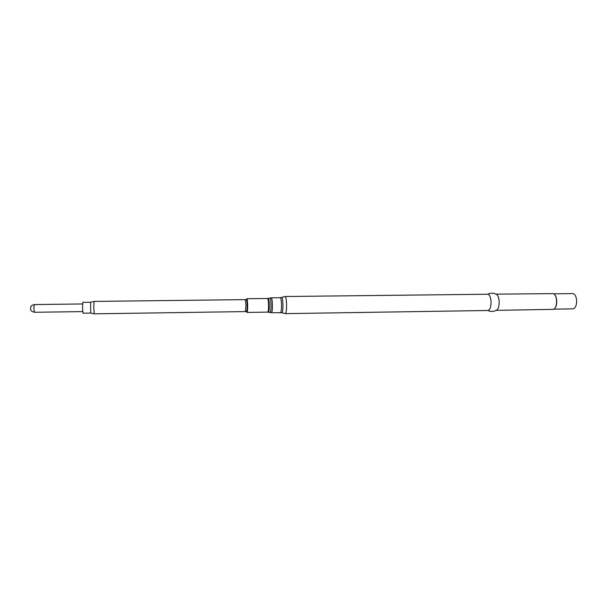 <?xml version="1.0" encoding="UTF-8"?>
<svg xmlns="http://www.w3.org/2000/svg" width="607" height="607" viewBox="0 0 607 607"><rect width="100%" height="100%" fill="white"/><g stroke="black" fill="none" stroke-linecap="round" stroke-linejoin="round"><path stroke-width="0.91" d="M90.655 302.248L82.856 302.332L82.491 307.574L83 313.212L90.739 313.075L94.26 313.827L245.403 311.588L245.994 305.367L245.243 299.623L94.093 301.421L93.766 307.392L94.222 313.796M90.625 302.24L90.739 313.075M245.372 299.729L246.412 300.139C246.814 300.184 247.064 301.922 247.17 305.374C247.178 309.046 246.981 310.936 246.556 311.034L245.532 311.482M487.823 310.488L487.96 310.496C489.978 309.942 491.017 307.112 491.093 302.013C490.775 297.24 489.659 294.653 487.74 294.236L487.603 294.243C490.38 292.862 493.15 292.832 495.934 294.152C497.801 294.736 498.893 297.324 499.189 301.907C499.129 306.808 498.119 309.623 496.147 310.359C493.4 311.755 490.631 311.801 487.831 310.496M496.131 310.367L553.569 309.35C555.557 308.227 556.566 305.496 556.589 301.14C556.331 297.089 555.253 294.585 553.364 293.621L495.911 294.145M554.965 308.151C556.187 306.543 556.771 304.206 556.733 301.155C556.604 298.348 555.951 296.224 554.79 294.79M553.963 309.153L572.94 308.857C575.307 308.333 576.544 305.678 576.65 300.89C576.286 296.413 574.981 293.985 572.735 293.598L553.759 293.818M33.855 308.28L34.432 312.279C29.637 310.898 31.223 310.04 30.509 308.409C31.124 306.71 30.1 305.647 34.333 304.562L33.855 308.28M246.23 311.179C246.897 313.106 247.246 311.156 247.292 305.329C247.064 299.835 246.662 298.06 246.085 300.01M246.966 312.438C247.451 311.99 247.686 309.616 247.664 305.313C247.542 301.284 247.254 299.092 246.783 298.727L267.55 298.485C268.112 298.841 268.453 301.026 268.582 305.033C268.598 309.312 268.317 311.679 267.733 312.127L246.966 312.438L247.307 305.329L246.783 298.727M268.324 312.165L268.461 312.188C269.03 311.596 269.311 309.206 269.288 305.025C269.167 301.11 268.825 298.902 268.279 298.401L268.142 298.432M269.994 312.514L270.153 312.544C270.768 311.922 271.063 309.403 271.041 304.987C270.912 300.852 270.555 298.53 269.963 297.999L269.804 298.037M281.633 312.704L271.443 312.688C272.103 312.195 272.422 309.623 272.406 304.957C272.27 300.594 271.883 298.219 271.246 297.832L267.55 298.485M280.487 312.544C281.193 312.059 281.542 309.487 281.527 304.835C281.382 300.488 280.965 298.113 280.29 297.726L271.246 297.832M487.96 310.496L285.32 313.629L281.989 312.825C282.672 312.006 282.999 309.335 282.976 304.805C282.839 300.579 282.445 298.113 281.785 297.407L281.428 297.536M285.32 313.629C286.163 313.068 286.58 310.101 286.572 304.729C286.39 299.699 285.897 296.967 285.093 296.52L280.29 297.726M34.432 312.279L82.666 311.596M271.443 312.688L267.733 312.127M487.74 294.236L285.093 296.52M90.595 302.263L94.055 301.451M34.333 304.562L82.567 303.963"/></g></svg>
